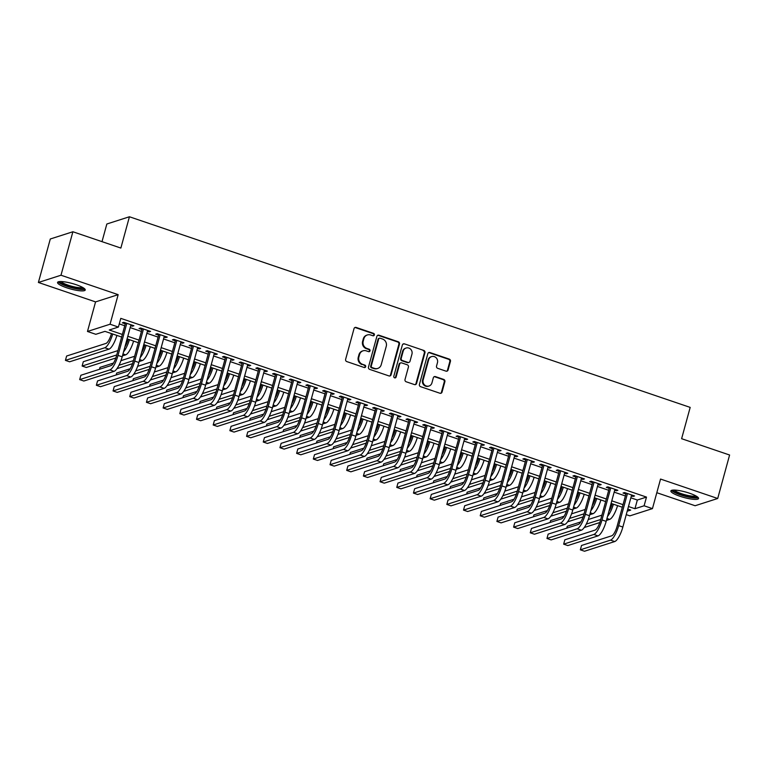 <?xml version="1.0" encoding="UTF-8"?>
<svg xmlns="http://www.w3.org/2000/svg" width="768" height="768" viewBox="0 0 768 768"><rect width="100%" height="100%" fill="white"/><g stroke="black" fill="none" stroke-linecap="round" stroke-linejoin="round"><path stroke-width="1.15" d="M374.362 334.954A1.267 1.181 72.2 0 0 373.546 333.36L356.141 327.446A1.805 1.69 72.2 0 0 354.038 328.598L345.629 359.318A1.805 1.69 72.2 0 0 346.8 361.584L364.205 367.507A1.267 1.181 72.2 0 0 365.683 366.701A1.267 1.181 72.2 0 0 364.858 365.117L362.611 364.349A5.779 5.414 72.2 0 1 358.858 357.101L359.558 354.547A5.779 5.414 72.2 0 1 366.298 350.861L368.544 351.629A1.267 1.181 72.2 0 0 370.022 350.822A1.267 1.181 72.2 0 0 369.206 349.238L366.95 348.47A5.779 5.414 72.2 0 1 363.206 341.232L363.907 338.669A5.779 5.414 72.2 0 1 370.637 334.992L372.893 335.75A1.267 1.181 72.2 0 0 374.362 334.954M373.286 335.818A1.267 1.181 72.2 0 0 372.931 333.562L355.526 327.648A1.805 1.69 72.2 0 0 354.826 327.562M364.598 367.565A1.267 1.181 72.2 0 0 364.253 365.309L362.611 364.349M368.938 351.686A1.267 1.181 72.2 0 0 368.592 349.44L366.336 348.672L366.95 348.47M689.482 493.21A14.352 2.851 -164.7 0 0 670.877 490.944A14.352 2.851 -164.7 0 0 679.949 496.262A14.352 2.851 -164.7 0 0 698.554 498.518A14.352 2.851 -164.7 0 0 689.482 493.21M76.157 284.698A14.352 2.851 -164.7 0 0 57.552 282.442A14.352 2.851 -164.7 0 0 66.634 287.75A14.352 2.851 -164.7 0 0 85.229 290.006A14.352 2.851 -164.7 0 0 76.157 284.698M445.978 371.146A1.805 1.69 72.2 0 0 448.08 369.994L450.442 361.373A1.805 1.69 72.2 0 0 449.27 359.107L429.936 352.541A1.805 1.69 72.2 0 0 427.834 353.683L419.424 384.413A1.805 1.69 72.2 0 0 420.595 386.678L439.93 393.245A1.805 1.69 72.2 0 0 442.032 392.093L444.883 381.686A1.805 1.69 72.2 0 0 443.712 379.421L435.437 376.608A1.805 1.69 72.2 0 0 433.334 377.76L431.923 382.925A4.829 4.531 72.2 0 1 424.406 384.787A4.829 4.531 72.2 0 1 423.158 379.939L428.688 359.712A4.829 4.531 72.2 0 1 436.214 357.85A4.829 4.531 72.2 0 1 437.453 362.698L436.531 366.067A1.805 1.69 72.2 0 0 437.702 368.333L445.978 371.146M630.854 497.818L637.334 500.026L646.493 497.088L644.112 505.786L652.454 508.618L629.866 515.866L626.256 514.637M72.883 231.754L60.989 275.222L38.4 282.47L50.294 238.992L72.883 231.754L120.864 248.064L129.427 216.758L690.182 407.395L681.619 438.701L729.6 455.011L717.706 498.49L660.547 479.059L652.454 508.618M38.4 282.47L95.558 301.901L118.157 294.662L60.989 275.222M118.157 294.662L110.064 324.221L118.406 327.062L109.248 330L122.362 334.454M646.493 497.088L120.787 318.365L118.406 327.062M399.494 344.054A1.805 1.69 72.2 0 0 398.323 341.789L378.989 335.213A1.805 1.69 72.2 0 0 376.886 336.365L368.477 367.094A1.805 1.69 72.2 0 0 369.648 369.36L388.982 375.926A1.805 1.69 72.2 0 0 391.085 374.774L399.494 344.054L398.88 344.246A1.805 1.69 72.2 0 0 397.709 341.981L378.384 335.414A1.805 1.69 72.2 0 0 377.674 335.338M404.467 343.872L423.792 350.448A1.805 1.69 72.2 0 1 424.963 352.714L416.563 383.434A1.805 1.69 72.2 0 1 414.451 384.586L406.186 381.773A1.805 1.69 72.2 0 1 405.014 379.507L408.422 367.046A1.805 1.69 72.2 0 0 407.251 364.79L401.76 362.918A1.805 1.69 72.2 0 0 399.658 364.07L396.106 377.04A1.267 1.181 72.2 0 1 394.138 377.53A1.267 1.181 72.2 0 1 393.811 376.262L402.355 345.024A1.805 1.69 72.2 0 1 404.467 343.872L423.792 350.448M656.813 492.71L695.117 505.738L717.706 498.49M130.714 325.67L132.355 326.227L133.882 325.738L123.869 322.339L122.342 322.829L125.27 323.818M147.398 331.344L149.05 331.901L150.576 331.411L140.563 328.013L139.037 328.502L141.955 329.491M164.093 337.018L165.734 337.574L167.261 337.085L157.248 333.686L155.722 334.176L158.64 335.165M180.778 342.691L182.429 343.248L183.955 342.758L173.942 339.36L172.416 339.85L175.334 340.838M197.472 348.365L199.114 348.922L200.64 348.432L190.627 345.034L189.101 345.523L192.019 346.512M214.157 354.038L215.808 354.595L217.334 354.106L207.322 350.707L205.786 351.197L208.714 352.186M230.842 359.712L232.493 360.269L234.019 359.779L224.006 356.381L222.48 356.87L225.398 357.859M247.536 365.386L249.178 365.942L250.704 365.453L240.691 362.054L239.165 362.544L242.093 363.533M264.221 371.059L265.872 371.616L267.398 371.126L257.386 367.728L255.859 368.218L258.778 369.206M280.915 376.733L282.557 377.29L284.083 376.8L274.07 373.402L272.544 373.891L275.462 374.88M297.6 382.406L299.251 382.963L300.778 382.474L290.765 379.075L289.238 379.565L292.157 380.554M314.294 388.08L315.936 388.637L317.462 388.147L307.45 384.749L305.923 385.238L308.842 386.227M330.979 393.754L332.63 394.31L334.157 393.821L324.144 390.422L322.618 390.912L325.536 391.901M347.674 399.427L349.315 399.984L350.842 399.494L340.829 396.096L339.302 396.586L342.221 397.574M364.358 405.101L366.01 405.667L367.536 405.178L357.514 401.77L355.987 402.259L358.915 403.248M381.043 410.774L382.694 411.341L384.221 410.851L374.208 407.443L372.682 407.933L375.6 408.922M397.738 416.448L399.379 417.014L400.906 416.525L390.893 413.117L389.366 413.606L392.294 414.595M414.422 422.122L416.074 422.688L417.6 422.198L407.587 418.79L406.061 419.28L408.979 420.269M431.117 427.795L432.758 428.362L434.285 427.872L424.272 424.464L422.746 424.954L425.664 425.942M447.802 433.469L449.453 434.035L450.979 433.546L440.966 430.138L439.44 430.627L442.358 431.616M464.496 439.142L466.138 439.709L467.664 439.219L457.651 435.811L456.125 436.301L459.043 437.29M481.181 444.816L482.832 445.382L484.358 444.893L474.346 441.485L472.819 441.974L475.738 442.963M497.875 450.49L499.517 451.056L501.043 450.566L491.03 447.158L489.504 447.648L492.422 448.637M514.56 456.163L516.202 456.73L517.738 456.24L507.715 452.832L506.189 453.322L509.117 454.31M531.245 461.837L532.896 462.403L534.422 461.914L524.41 458.506L522.883 458.995L525.802 459.994M547.939 467.51L549.581 468.077L551.107 467.587L541.094 464.179L539.568 464.669L542.496 465.667M564.624 473.184L566.275 473.75L567.802 473.261L557.789 469.853L556.262 470.342L559.181 471.341M581.318 478.858L582.96 479.424L584.486 478.934L574.474 475.526L572.947 476.016L575.866 477.014M598.003 484.531L599.654 485.098L601.181 484.608L591.168 481.2L589.642 481.69L592.56 482.688M614.698 490.205L616.339 490.771L617.866 490.282L607.853 486.874L606.326 487.363L609.245 488.362M119.27 323.904L124.733 325.757M130.186 327.61L141.427 331.43M146.87 333.283L158.112 337.104M163.565 338.957L174.806 342.778M180.25 344.63L191.491 348.451M196.934 350.304L208.186 354.125M213.629 355.978L224.87 359.798M230.314 361.651L241.555 365.472M247.008 367.325L258.25 371.146M263.693 372.998L274.934 376.819M280.387 378.672L291.629 382.493M297.072 384.346L308.314 388.166M313.757 390.019L325.008 393.84M330.451 395.693L341.693 399.514M347.136 401.366L358.378 405.187M363.83 407.04L375.072 410.861M380.515 412.714L391.757 416.534M397.21 418.387L408.451 422.208M413.894 424.061L425.136 427.882M430.589 429.734L441.83 433.555M447.274 435.408L458.515 439.229M463.958 441.082L475.21 444.902M480.653 446.755L491.894 450.576M497.338 452.429L508.579 456.25M514.032 458.102L525.274 461.923M530.717 463.776L541.958 467.597M547.411 469.45L558.653 473.27M564.096 475.123L575.338 478.944M580.79 480.797L592.032 484.618M597.475 486.47L608.717 490.291M614.16 492.144L625.411 495.965M631.382 495.878L633.034 496.445L634.56 495.955L624.547 492.547L623.021 493.037L625.939 494.035M129.427 216.758L106.838 224.006L102.01 241.651M121.651 337.037L104.976 331.363L95.818 334.301L87.475 331.469L110.064 324.221M95.558 301.901L87.475 331.469M628.474 506.515L634.954 508.723L644.112 505.786M127.805 336.307L139.046 340.128M144.49 341.981L155.731 345.802M161.184 347.654L172.426 351.475M177.869 353.328L189.11 357.149M194.563 359.002L205.805 362.822M211.248 364.675L222.49 368.496M227.933 370.349L239.184 374.17M244.627 376.022L255.869 379.843M261.312 381.696L272.554 385.517M278.006 387.37L289.248 391.19M294.691 393.043L305.933 396.864M311.386 398.717L322.627 402.538M328.07 404.39L339.312 408.211M344.765 410.064L356.006 413.885M361.45 415.738L372.691 419.558M378.134 421.411L389.386 425.232M394.829 427.085L406.07 430.906M411.514 432.758L422.755 436.579M428.208 438.432L439.45 442.253M444.893 444.106L456.134 447.926M461.587 449.779L472.829 453.6M478.272 455.453L489.514 459.274M494.966 461.126L506.208 464.947M511.651 466.8L522.893 470.621M528.336 472.474L539.587 476.294M545.03 478.147L556.272 481.968M561.715 483.821L572.957 487.642M578.41 489.494L589.651 493.315M595.094 495.168L606.336 498.989M611.789 500.842L623.03 504.662M627.187 511.21L630.682 510.086L627.763 509.098M622.32 507.245L611.078 503.424M605.635 501.571L594.394 497.75M588.941 495.898L577.699 492.077M572.256 490.224L561.014 486.403M555.562 484.55L544.32 480.73M538.877 478.877L527.635 475.056M522.182 473.203L510.941 469.382M505.498 467.53L494.256 463.709M488.813 461.856L477.562 458.035M472.118 456.182L460.877 452.362M455.434 450.509L444.192 446.688M438.739 444.835L427.498 441.014M422.054 439.162L410.813 435.341M405.36 433.488L394.118 429.667M388.675 427.814L377.434 423.994M371.99 422.141L360.739 418.32M355.296 416.467L344.054 412.646M338.611 410.794L327.37 406.973M321.917 405.12L310.675 401.299M305.232 399.446L293.99 395.626M288.538 393.773L277.296 389.952M271.853 388.099L260.611 384.278M255.158 382.426L243.917 378.605M238.474 376.752L227.232 372.931M221.789 371.078L210.538 367.258M205.094 365.405L193.853 361.584M188.41 359.731L177.168 355.91M171.715 354.058L160.474 350.237M155.03 348.384L143.789 344.563M138.336 342.71L127.094 338.89M637.334 500.026L634.954 508.723M132.355 326.227L132.614 325.306M149.05 331.901L149.299 330.979M165.734 337.574L165.994 336.653M182.429 343.248L182.678 342.326M199.114 348.922L199.363 348M215.808 354.595L216.058 353.674M232.493 360.269L232.742 359.347M249.178 365.942L249.437 365.021M265.872 371.616L266.122 370.694M282.557 377.29L282.816 376.368M299.251 382.963L299.501 382.042M315.936 388.637L316.186 387.715M332.63 394.31L332.88 393.389M349.315 399.984L349.565 399.062M366.01 405.667L366.259 404.736M382.694 411.341L382.944 410.41M399.379 417.014L399.638 416.083M416.074 422.688L416.323 421.757M432.758 428.362L433.018 427.43M449.453 434.035L449.702 433.104M466.138 439.709L466.387 438.778M482.832 445.382L483.082 444.461M499.517 451.056L499.766 450.134M516.202 456.73L516.461 455.808M532.896 462.403L533.146 461.482M549.581 468.077L549.84 467.155M566.275 473.75L566.525 472.829M582.96 479.424L583.219 478.502M599.654 485.098L599.904 484.176M616.339 490.771L616.589 489.85M633.034 496.445L633.283 495.523M367.382 334.944L366.768 335.146A5.779 5.414 72.2 0 0 363.293 338.861L363.907 338.669M366.336 348.672A5.779 5.414 72.2 0 1 362.592 341.424L363.293 338.861M363.034 350.822L362.429 351.014A5.779 5.414 72.2 0 0 358.954 354.739L359.558 354.547M361.997 364.541A5.779 5.414 72.2 0 1 358.253 357.302L358.954 354.739M389.683 376.003A1.805 1.69 72.2 0 0 390.48 374.976L398.88 344.246M380.141 338.218A1.267 1.181 72.2 0 0 378.662 339.024L371.29 365.99A1.267 1.181 72.2 0 0 372.106 367.574L374.486 368.39A5.779 5.414 72.2 0 0 381.216 364.704L386.266 346.272A5.779 5.414 72.2 0 0 382.512 339.024L380.141 338.218M379.43 338.208L378.816 338.41A1.267 1.181 72.2 0 0 378.058 339.216L378.662 339.024M377.741 368.429L377.136 368.621A5.779 5.414 72.2 0 1 373.872 368.582L371.501 367.776A1.267 1.181 72.2 0 1 370.675 366.192L378.058 339.216M415.162 384.662A1.805 1.69 72.2 0 0 415.949 383.635L424.358 352.906A1.805 1.69 72.2 0 0 423.187 350.64M400.742 362.909L400.138 363.101A1.805 1.69 72.2 0 0 399.043 364.262L395.501 377.242L396.106 377.04M395.03 377.914A1.267 1.181 72.2 0 0 395.501 377.242M411.955 354.125A4.829 4.531 72.2 0 0 406.099 348.029A4.829 4.531 72.2 0 0 403.19 351.139L401.242 358.262A1.805 1.69 72.2 0 0 402.413 360.528L407.904 362.4A1.805 1.69 72.2 0 0 410.006 361.248L411.955 354.125M406.099 348.029L405.494 348.23A4.829 4.531 72.2 0 0 402.586 351.341L403.19 351.139M408.922 362.41L408.307 362.602A1.805 1.69 72.2 0 1 407.29 362.592L401.808 360.73A1.805 1.69 72.2 0 1 400.637 358.464L402.586 351.341M403.853 344.074A1.805 1.69 72.2 0 0 403.152 343.997M431.597 356.602L430.982 356.803A4.829 4.531 72.2 0 0 428.083 359.914L428.688 359.712M429.014 386.035L428.4 386.227A4.829 4.531 72.2 0 1 422.544 380.141L428.083 359.914M440.63 393.331A1.805 1.69 72.2 0 0 441.427 392.294L444.269 381.878A1.805 1.69 72.2 0 0 443.098 379.613L434.832 376.8A1.805 1.69 72.2 0 0 434.122 376.723M446.678 371.222A1.805 1.69 72.2 0 0 447.475 370.186L449.827 361.565A1.805 1.69 72.2 0 0 448.656 359.309L429.331 352.733A1.805 1.69 72.2 0 0 428.621 352.656M111.456 333.571L111.408 333.734A9.197 2.63 108.8 0 1 105.984 343.411L66.624 356.026L65.434 360.374L104.794 347.76A13.795 3.946 -71.2 0 0 112.723 334.003M65.434 360.374L69.61 361.795L108.96 349.171A13.795 3.946 -71.2 0 0 116.899 335.414M125.52 322.896L116.486 355.901A9.197 2.63 108.8 0 1 111.053 365.578L80.861 375.264L79.67 379.613L109.872 369.926A13.795 3.946 -71.2 0 0 118.013 355.411L126.797 323.328M79.67 379.613L83.846 381.024L114.038 371.347A13.795 3.946 -71.2 0 0 122.189 356.832L130.963 324.749M83.75 288.125A12.422 2.467 15.3 0 1 67.651 286.157A12.422 2.467 15.3 0 1 59.789 281.568M61.104 281.549A11.501 2.285 -164.7 0 0 68.198 285.187A11.501 2.285 -164.7 0 0 82.627 287.434M58.243 281.846A14.256 2.832 -164.7 0 0 67.037 286.349A14.256 2.832 -164.7 0 0 84.941 289.142M697.066 496.637A12.422 2.467 15.3 0 1 685.776 496.08A12.422 2.467 15.3 0 1 673.277 490.685A12.422 2.467 15.3 0 1 673.114 490.08M671.568 490.358A14.256 2.832 -164.7 0 0 684.346 496.08A14.256 2.832 -164.7 0 0 698.256 497.654M674.419 490.061A11.501 2.285 -164.7 0 0 684.73 494.678A11.501 2.285 -164.7 0 0 695.952 495.946M128.15 339.245L128.102 339.408A9.197 2.63 108.8 0 1 124.915 346.848M117.936 350.602L83.318 361.699L82.128 366.048L116.746 354.95M82.128 366.048L86.294 367.469L115.834 357.994M122.448 355.872L125.654 354.845A13.795 3.946 -71.2 0 0 133.584 341.088M123.562 351.811A13.795 3.946 -71.2 0 0 129.418 339.677M144.835 344.918L144.787 345.082A9.197 2.63 108.8 0 1 141.61 352.522M134.63 356.275L120.96 360.653M113.491 363.053L100.003 367.382L99.485 369.293M118.973 365.261L133.44 360.624M116.947 368.669L132.528 363.667M139.142 361.546L142.339 360.518A13.795 3.946 -71.2 0 0 150.278 346.771M140.246 357.485A13.795 3.946 -71.2 0 0 146.102 345.35M161.52 350.592L161.482 350.755A9.197 2.63 108.8 0 1 158.294 358.195M151.315 361.949L137.654 366.326M130.176 368.726L116.688 373.056L116.17 374.966M135.667 370.934L150.125 366.298M133.642 374.342L149.213 369.341M155.827 367.219L159.034 366.192A13.795 3.946 -71.2 0 0 166.963 352.445M156.941 363.158A13.795 3.946 -71.2 0 0 162.787 351.024M178.214 356.266L178.166 356.429A9.197 2.63 108.8 0 1 174.989 363.869M168.01 367.622L154.339 372M146.87 374.4L133.382 378.73L132.854 380.64M152.352 376.608L166.819 371.971M150.326 380.016L165.907 375.014M172.512 372.893L175.718 371.866A13.795 3.946 -71.2 0 0 183.658 358.118M173.626 368.832A13.795 3.946 -71.2 0 0 179.482 356.698M142.205 328.57L133.181 361.574A9.197 2.63 108.8 0 1 127.747 371.251L97.546 380.938L96.365 385.286L126.557 375.6A13.795 3.946 -71.2 0 0 134.707 361.085L143.482 329.002M96.365 385.286L100.531 386.698L130.733 377.021A13.795 3.946 -71.2 0 0 138.874 362.506L147.658 330.422M158.899 334.243L149.866 367.248A9.197 2.63 108.8 0 1 144.432 376.925L114.24 386.611L113.05 390.96L143.242 381.274A13.795 3.946 -71.2 0 0 151.392 366.758L160.166 334.675M113.05 390.96L117.226 392.371L147.418 382.694A13.795 3.946 -71.2 0 0 155.568 368.179L164.342 336.096M175.584 339.917L166.56 372.922A9.197 2.63 108.8 0 1 161.126 382.598L130.925 392.285L129.734 396.634L159.936 386.947A13.795 3.946 -71.2 0 0 168.086 372.432L176.861 340.349M129.734 396.634L133.91 398.045L164.102 388.368A13.795 3.946 -71.2 0 0 172.253 373.853L181.027 341.77M192.278 345.59L183.245 378.595A9.197 2.63 108.8 0 1 177.811 388.272L147.619 397.958L146.429 402.307L176.621 392.621A13.795 3.946 -71.2 0 0 184.771 378.106L193.546 346.022M146.429 402.307L150.605 403.718L180.797 394.042A13.795 3.946 -71.2 0 0 188.947 379.526L197.722 347.443M194.899 361.939L194.861 362.102A9.197 2.63 108.8 0 1 191.674 369.542M184.694 373.296L171.034 377.674M163.555 380.074L150.067 384.403L149.549 386.314M169.046 382.282L183.504 377.645M167.021 385.69L182.592 380.688M189.206 378.566L192.413 377.539A13.795 3.946 -71.2 0 0 200.342 363.792M190.32 374.506A13.795 3.946 -71.2 0 0 196.166 362.371M208.963 351.264L199.93 384.269A9.197 2.63 108.8 0 1 194.506 393.946L164.304 403.632L163.114 407.981L193.315 398.294A13.795 3.946 -71.2 0 0 201.456 383.779L210.24 351.696M163.114 407.981L167.29 409.392L197.482 399.715A13.795 3.946 -71.2 0 0 205.632 385.2L214.406 353.117M211.594 367.613L211.546 367.776A9.197 2.63 108.8 0 1 208.368 375.216M201.389 378.97L187.718 383.347M180.25 385.747L166.762 390.077L166.234 391.987M185.731 387.955L200.198 383.318M183.706 391.363L199.277 386.362M205.891 384.24L209.098 383.213A13.795 3.946 -71.2 0 0 217.027 369.466M207.005 380.179A13.795 3.946 -71.2 0 0 212.861 368.045M225.648 356.938L216.624 389.942A9.197 2.63 108.8 0 1 211.19 399.619L180.998 409.306L179.808 413.654L210 403.968A13.795 3.946 -71.2 0 0 218.15 389.453L226.925 357.37M179.808 413.654L183.974 415.066L214.176 405.389A13.795 3.946 -71.2 0 0 222.317 390.874L231.101 358.79M228.278 373.286L228.23 373.45A9.197 2.63 108.8 0 1 225.053 380.89M218.074 384.643L204.413 389.021M196.934 391.421L183.446 395.75L182.928 397.661M202.426 393.629L216.883 388.992M200.39 397.037L215.971 392.035M222.586 389.914L225.782 388.886A13.795 3.946 -71.2 0 0 233.722 375.139M223.699 385.853A13.795 3.946 -71.2 0 0 229.546 373.718M242.342 362.611L233.309 395.616A9.197 2.63 108.8 0 1 227.875 405.293L197.683 414.979L196.493 419.328L226.694 409.642A13.795 3.946 -71.2 0 0 234.835 395.126L243.619 363.043M196.493 419.328L200.669 420.739L230.861 411.062A13.795 3.946 -71.2 0 0 239.011 396.547L247.786 364.464M244.973 378.96L244.925 379.123A9.197 2.63 108.8 0 1 241.747 386.563M234.758 390.317L221.098 394.694M213.629 397.094L200.141 401.424L199.613 403.334M219.11 399.302L233.578 394.666M217.085 402.71L232.656 397.709M239.27 395.597L242.477 394.57A13.795 3.946 -71.2 0 0 250.406 380.813M240.384 391.526A13.795 3.946 -71.2 0 0 246.24 379.392M259.027 368.285L250.003 401.29A9.197 2.63 108.8 0 1 244.57 410.966L214.378 420.653L213.187 425.002L243.379 415.315A13.795 3.946 -71.2 0 0 251.53 400.8L260.304 368.717M213.187 425.002L217.354 426.413L247.555 416.736A13.795 3.946 -71.2 0 0 255.696 402.221L264.48 370.138M261.658 384.634L261.61 384.797A9.197 2.63 108.8 0 1 258.432 392.237M251.453 395.99L237.782 400.368M230.314 402.768L216.826 407.098L216.307 409.008M235.795 404.976L250.262 400.339M233.77 408.384L249.35 403.382M255.965 401.27L259.162 400.243A13.795 3.946 -71.2 0 0 267.101 386.486M257.069 397.2A13.795 3.946 -71.2 0 0 262.925 385.066M275.722 373.958L266.688 406.963A9.197 2.63 108.8 0 1 261.254 416.64L231.062 426.326L229.872 430.675L260.064 420.989A13.795 3.946 -71.2 0 0 268.214 406.474L276.998 374.39M229.872 430.675L234.048 432.086L264.24 422.41A13.795 3.946 -71.2 0 0 272.39 407.894L281.165 375.811M278.352 390.307L278.304 390.47A9.197 2.63 108.8 0 1 275.117 397.91M268.138 401.664L254.477 406.042M246.998 408.442L233.52 412.771L232.992 414.682M252.49 410.65L266.947 406.013M250.464 414.058L266.035 409.056M272.65 406.944L275.856 405.917A13.795 3.946 -71.2 0 0 283.786 392.16M273.763 402.874A13.795 3.946 -71.2 0 0 279.619 390.739M292.406 379.632L283.382 412.637A9.197 2.63 108.8 0 1 277.949 422.314L247.747 432L246.566 436.349L276.758 426.662A13.795 3.946 -71.2 0 0 284.909 412.147L293.683 380.064M246.566 436.349L250.733 437.77L280.934 428.083A13.795 3.946 -71.2 0 0 289.075 413.568L297.859 381.485M295.037 395.981L294.989 396.144A9.197 2.63 108.8 0 1 291.811 403.584M284.832 407.338L271.162 411.715M263.693 414.115L250.205 418.445L249.677 420.355M269.174 416.323L283.642 411.686M267.149 419.731L282.73 414.73M289.334 412.618L292.541 411.59A13.795 3.946 -71.2 0 0 300.48 397.834M290.448 408.547A13.795 3.946 -71.2 0 0 296.304 396.413M309.101 385.306L300.067 418.31A9.197 2.63 108.8 0 1 294.634 427.987L264.442 437.674L263.251 442.022L293.443 432.336A13.795 3.946 -71.2 0 0 301.594 417.821L310.368 385.738M263.251 442.022L267.427 443.443L297.619 433.757A13.795 3.946 -71.2 0 0 305.77 419.242L314.544 387.158M311.722 401.654L311.683 401.818A9.197 2.63 108.8 0 1 308.496 409.258M301.517 413.011L287.856 417.389M280.378 419.789L266.89 424.118L266.371 426.029M285.869 421.997L300.326 417.36M283.843 425.405L299.414 420.413M306.029 418.291L309.235 417.264A13.795 3.946 -71.2 0 0 317.165 403.507M307.142 414.221A13.795 3.946 -71.2 0 0 312.989 402.086M325.786 390.979L316.752 423.984A9.197 2.63 108.8 0 1 311.328 433.661L281.126 443.347L279.936 447.696L310.138 438.01A13.795 3.946 -71.2 0 0 318.288 423.494L327.062 391.411M279.936 447.696L284.112 449.117L314.304 439.43A13.795 3.946 -71.2 0 0 322.454 424.915L331.229 392.832M328.416 407.328L328.368 407.491A9.197 2.63 108.8 0 1 325.19 414.931M318.211 418.685L304.541 423.062M297.072 425.462L283.584 429.792L283.056 431.702M302.554 427.67L317.021 423.034M300.528 431.078L316.109 426.086M322.714 423.965L325.92 422.938A13.795 3.946 -71.2 0 0 333.859 409.181M323.827 419.894A13.795 3.946 -71.2 0 0 329.683 407.76M342.48 396.653L333.446 429.658A9.197 2.63 108.8 0 1 328.013 439.334L297.821 449.021L296.63 453.37L326.822 443.683A13.795 3.946 -71.2 0 0 334.973 429.168L343.747 397.085M296.63 453.37L300.797 454.79L330.998 445.104A13.795 3.946 -71.2 0 0 339.149 430.589L347.923 398.506M345.101 413.002L345.062 413.165A9.197 2.63 108.8 0 1 341.875 420.605M334.896 424.358L321.235 428.736M313.757 431.136L300.269 435.466L299.75 437.376M319.248 433.344L333.706 428.707M317.222 436.752L332.794 431.76M339.408 429.638L342.605 428.611A13.795 3.946 -71.2 0 0 350.544 414.854M340.522 425.568A13.795 3.946 -71.2 0 0 346.368 413.434M359.165 402.326L350.131 435.331A9.197 2.63 108.8 0 1 344.707 445.008L314.506 454.694L313.315 459.043L343.517 449.357A13.795 3.946 -71.2 0 0 351.658 434.842L360.442 402.758M313.315 459.043L317.491 460.464L347.683 450.778A13.795 3.946 -71.2 0 0 355.834 436.262L364.608 404.179M361.795 418.675L361.747 418.838A9.197 2.63 108.8 0 1 358.57 426.278M351.59 430.032L337.92 434.419M330.451 436.81L316.963 441.139L316.435 443.05M335.933 439.018L350.4 434.381M333.907 442.426L349.478 437.434M356.093 435.312L359.299 434.285A13.795 3.946 -71.2 0 0 367.229 420.528M357.206 431.242A13.795 3.946 -71.2 0 0 363.062 419.107M375.85 408L366.826 441.014A9.197 2.63 108.8 0 1 361.392 450.682L331.2 460.368L330.01 464.717L360.202 455.03A13.795 3.946 -71.2 0 0 368.352 440.525L377.126 408.432M330.01 464.717L334.176 466.138L364.378 456.451A13.795 3.946 -71.2 0 0 372.518 441.936L381.302 409.853M378.48 424.349L378.432 424.512A9.197 2.63 108.8 0 1 375.254 431.952M368.275 435.706L354.614 440.093M347.136 442.483L333.648 446.813L333.13 448.723M352.627 444.691L367.085 440.054M350.592 448.099L366.173 443.107M372.787 440.986L375.984 439.958A13.795 3.946 -71.2 0 0 383.923 426.202M373.901 436.915A13.795 3.946 -71.2 0 0 379.747 424.781M392.544 413.674L383.51 446.688A9.197 2.63 108.8 0 1 378.077 456.355L347.885 466.042L346.694 470.39L376.896 460.704A13.795 3.946 -71.2 0 0 385.037 446.198L393.821 414.106M346.694 470.39L350.87 471.811L381.062 462.125A13.795 3.946 -71.2 0 0 389.213 447.61L397.987 415.526M395.174 430.022L395.126 430.186A9.197 2.63 108.8 0 1 391.949 437.626M384.96 441.379L371.299 445.766M363.821 448.157L350.342 452.486L349.814 454.397M369.312 450.365L383.779 445.728M367.286 453.773L382.858 448.781M389.472 446.659L392.678 445.632A13.795 3.946 -71.2 0 0 400.608 431.875M390.586 442.589A13.795 3.946 -71.2 0 0 396.442 430.454M409.229 419.347L400.205 452.362A9.197 2.63 108.8 0 1 394.771 462.029L364.579 471.715L363.389 476.064L393.581 466.378A13.795 3.946 -71.2 0 0 401.731 451.872L410.506 419.779M363.389 476.064L367.555 477.485L397.757 467.798A13.795 3.946 -71.2 0 0 405.898 453.283L414.682 421.2M411.859 435.696L411.811 435.859A9.197 2.63 108.8 0 1 408.634 443.299M401.654 447.053L387.984 451.44M380.515 453.83L367.027 458.16L366.509 460.07M385.997 456.038L400.464 451.402M383.971 459.446L399.552 454.454M406.166 452.333L409.363 451.306A13.795 3.946 -71.2 0 0 417.302 437.549M407.27 448.262A13.795 3.946 -71.2 0 0 413.126 436.128M425.923 425.021L416.89 458.035A9.197 2.63 108.8 0 1 411.456 467.702L381.264 477.389L380.074 481.738L410.266 472.051A13.795 3.946 -71.2 0 0 418.416 457.546L427.19 425.453M380.074 481.738L384.25 483.158L414.442 473.472A13.795 3.946 -71.2 0 0 422.592 458.957L431.366 426.874M428.544 441.37L428.506 441.533A9.197 2.63 108.8 0 1 425.318 448.973M418.339 452.726L404.678 457.114M397.2 459.504L383.712 463.834L383.194 465.744M402.691 461.712L417.149 457.075M400.666 465.12L416.237 460.128M422.851 458.006L426.058 456.979A13.795 3.946 -71.2 0 0 433.987 443.222M423.965 453.936A13.795 3.946 -71.2 0 0 429.821 441.802M442.608 430.694L433.584 463.709A9.197 2.63 108.8 0 1 428.15 473.376L397.949 483.062L396.758 487.411L426.96 477.725A13.795 3.946 -71.2 0 0 435.11 463.219L443.885 431.126M396.758 487.411L400.934 488.832L431.126 479.146A13.795 3.946 -71.2 0 0 439.277 464.63L448.061 432.547M445.238 447.043L445.19 447.206A9.197 2.63 108.8 0 1 442.013 454.646M435.034 458.4L421.363 462.787M413.894 465.178L400.406 469.507L399.878 471.418M419.376 467.386L433.843 462.749M417.35 470.794L432.931 465.802M439.536 463.68L442.742 462.653A13.795 3.946 -71.2 0 0 450.682 448.896M440.65 459.61A13.795 3.946 -71.2 0 0 446.506 447.475M459.302 436.368L450.269 469.382A9.197 2.63 108.8 0 1 444.835 479.05L414.643 488.736L413.453 493.085L443.645 483.398A13.795 3.946 -71.2 0 0 451.795 468.893L460.57 436.8M413.453 493.085L417.629 494.506L447.821 484.819A13.795 3.946 -71.2 0 0 455.971 470.304L464.746 438.221M461.923 452.717L461.885 452.88A9.197 2.63 108.8 0 1 458.698 460.32M451.718 464.074L438.058 468.461M430.579 470.851L417.091 475.181L416.573 477.091M436.07 473.059L450.528 468.422M434.045 476.467L449.616 471.475M456.23 469.354L459.437 468.326A13.795 3.946 -71.2 0 0 467.366 454.57M457.344 465.283A13.795 3.946 -71.2 0 0 463.19 453.149M475.987 442.042L466.954 475.056A9.197 2.63 108.8 0 1 461.53 484.723L431.328 494.41L430.138 498.758L460.339 489.072A13.795 3.946 -71.2 0 0 468.48 474.566L477.264 442.474M430.138 498.758L434.314 500.179L464.506 490.493A13.795 3.946 -71.2 0 0 472.656 475.978L481.43 443.894M478.618 458.39L478.57 458.554A9.197 2.63 108.8 0 1 475.392 465.994M468.413 469.747L454.742 474.134M447.274 476.525L433.786 480.854L433.258 482.765M452.755 478.733L467.222 474.096M450.73 482.141L466.301 477.149M472.915 475.027L476.122 474A13.795 3.946 -71.2 0 0 484.051 460.243M474.029 470.957A13.795 3.946 -71.2 0 0 479.885 458.822M492.682 447.715L483.648 480.73A9.197 2.63 108.8 0 1 478.214 490.397L448.022 500.083L446.832 504.432L477.024 494.746A13.795 3.946 -71.2 0 0 485.174 480.24L493.949 448.147M446.832 504.432L450.998 505.853L481.2 496.166A13.795 3.946 -71.2 0 0 489.35 481.651L498.125 449.568M495.302 464.064L495.264 464.227A9.197 2.63 108.8 0 1 492.077 471.667M485.098 475.421L471.437 479.808M463.958 482.198L450.47 486.528L449.952 488.438M469.45 484.406L483.907 479.77M467.424 487.814L482.995 482.822M489.61 480.701L492.806 479.674A13.795 3.946 -71.2 0 0 500.746 465.917M490.723 476.63A13.795 3.946 -71.2 0 0 496.57 464.496M509.366 453.389L500.333 486.403A9.197 2.63 108.8 0 1 494.909 496.07L464.707 505.757L463.517 510.106L493.718 500.419A13.795 3.946 -71.2 0 0 501.859 485.914L510.643 453.821M463.517 510.106L467.693 511.526L497.885 501.84A13.795 3.946 -71.2 0 0 506.035 487.325L514.81 455.242M511.997 469.738L511.949 469.901A9.197 2.63 108.8 0 1 508.771 477.341M501.782 481.094L488.122 485.482M480.653 487.872L467.165 492.202L466.637 494.112M486.134 490.08L500.602 485.443M484.109 493.488L499.68 488.496M506.294 486.374L509.501 485.347A13.795 3.946 -71.2 0 0 517.43 471.59M507.408 482.304A13.795 3.946 -71.2 0 0 513.264 470.17M526.051 459.062L517.027 492.077A9.197 2.63 108.8 0 1 511.594 501.744L481.402 511.43L480.211 515.779L510.403 506.093A13.795 3.946 -71.2 0 0 518.554 491.587L527.328 459.504M480.211 515.779L484.378 517.2L514.579 507.514A13.795 3.946 -71.2 0 0 522.72 492.998L531.504 460.915M528.682 475.411L528.634 475.574A9.197 2.63 108.8 0 1 525.456 483.014M518.477 486.768L504.816 491.155M497.338 493.546L483.85 497.875L483.331 499.786M502.819 495.754L517.286 491.117M500.794 499.162L516.374 494.17M522.989 492.048L526.186 491.021A13.795 3.946 -71.2 0 0 534.125 477.264M524.102 487.978A13.795 3.946 -71.2 0 0 529.949 475.843M545.376 481.085L545.328 481.248A9.197 2.63 108.8 0 1 542.141 488.688M535.162 492.442L521.501 496.829M514.022 499.219L500.544 503.549L500.016 505.459M519.514 501.427L533.971 496.79M517.488 504.835L533.059 499.843M539.674 497.722L542.88 496.694A13.795 3.946 -71.2 0 0 550.81 482.938M540.787 493.651A13.795 3.946 -71.2 0 0 546.643 481.517M562.061 486.758L562.013 486.931A9.197 2.63 108.8 0 1 558.835 494.362M551.856 498.115L538.186 502.502M530.717 504.893L517.229 509.222L516.71 511.133M536.198 507.101L550.666 502.464M534.173 510.509L549.754 505.517M556.368 503.395L559.565 502.368A13.795 3.946 -71.2 0 0 567.504 488.611M557.472 499.325A13.795 3.946 -71.2 0 0 563.328 487.19M542.746 464.736L533.712 497.75A9.197 2.63 108.8 0 1 528.278 507.418L498.086 517.104L496.896 521.453L527.098 511.766A13.795 3.946 -71.2 0 0 535.238 497.261L544.022 465.178M496.896 521.453L501.072 522.874L531.264 513.187A13.795 3.946 -71.2 0 0 539.414 498.672L548.189 466.589M559.43 470.41L550.406 503.424A9.197 2.63 108.8 0 1 544.973 513.091L514.771 522.778L513.59 527.126L543.782 517.44A13.795 3.946 -71.2 0 0 551.933 502.934L560.707 470.851M513.59 527.126L517.757 528.547L547.958 518.861A13.795 3.946 -71.2 0 0 556.099 504.346L564.883 472.262M576.125 476.083L567.091 509.098A9.197 2.63 108.8 0 1 561.658 518.765L531.466 528.451L530.275 532.8L560.467 523.114A13.795 3.946 -71.2 0 0 568.618 508.608L577.392 476.525M530.275 532.8L534.451 534.221L564.643 524.534A13.795 3.946 -71.2 0 0 572.794 510.019L581.568 477.936M578.746 492.432L578.707 492.605A9.197 2.63 108.8 0 1 575.52 500.035M568.541 503.789L554.88 508.176M547.402 510.566L533.914 514.896L533.395 516.806M552.893 512.774L567.35 508.138M550.867 516.182L566.438 511.19M573.053 509.069L576.259 508.042A13.795 3.946 -71.2 0 0 584.189 494.285M574.166 504.998A13.795 3.946 -71.2 0 0 580.022 492.864M592.81 481.757L583.786 514.771A9.197 2.63 108.8 0 1 578.352 524.438L548.15 534.125L546.96 538.474L577.162 528.787A13.795 3.946 -71.2 0 0 585.312 514.282L594.086 482.198M546.96 538.474L551.136 539.894L581.328 530.208A13.795 3.946 -71.2 0 0 589.478 515.702L598.253 483.61M595.44 498.106L595.392 498.278A9.197 2.63 108.8 0 1 592.214 505.709M585.235 509.462L571.565 513.85M564.096 516.24L550.608 520.57L550.08 522.48M569.578 518.448L584.045 513.811M567.552 521.856L583.133 516.864M589.738 514.742L592.944 513.715A13.795 3.946 -71.2 0 0 600.883 499.958M590.851 510.672A13.795 3.946 -71.2 0 0 596.707 498.538M609.504 487.43L600.47 520.445A9.197 2.63 108.8 0 1 595.037 530.112L564.845 539.798L563.654 544.147L593.846 534.461A13.795 3.946 -71.2 0 0 601.997 519.955L610.771 487.872M563.654 544.147L567.83 545.568L598.022 535.882A13.795 3.946 -71.2 0 0 606.173 521.376L614.947 489.283M612.125 503.779L612.086 503.952A9.197 2.63 108.8 0 1 608.899 511.382M601.92 515.136L588.259 519.523M580.781 521.914L567.293 526.243L566.774 528.154M586.272 524.122L600.73 519.485M584.246 527.53L599.818 522.538M606.432 520.416L609.638 519.389A13.795 3.946 -71.2 0 0 617.568 505.632M607.546 516.346A13.795 3.946 -71.2 0 0 613.392 504.211M626.189 493.104L617.155 526.118A9.197 2.63 108.8 0 1 611.731 535.795L581.53 545.472L580.339 549.821L610.541 540.134A13.795 3.946 -71.2 0 0 618.682 525.629L627.466 493.546M580.339 549.821L584.515 551.242L614.707 541.555A13.795 3.946 -71.2 0 0 622.858 527.05L631.632 494.957M372.931 333.562L373.546 333.36M364.253 365.309L364.858 365.117M368.592 349.44L369.206 349.238M362.592 341.424L363.206 341.232M358.253 357.302L358.858 357.101M355.526 327.648L356.141 327.446M390.48 374.976L391.085 374.774M378.384 335.414L378.989 335.213M397.709 341.981L398.323 341.789M370.675 366.192L371.29 365.99M371.501 367.776L372.106 367.574M373.872 368.582L374.486 368.39M424.358 352.906L424.963 352.714M415.949 383.635L416.563 383.434M399.043 364.262L399.658 364.07M400.637 358.464L401.242 358.262M401.808 360.73L402.413 360.528M407.29 362.592L407.904 362.4M422.544 380.141L423.158 379.939M434.832 376.8L435.437 376.608M443.098 379.613L443.712 379.421M444.269 381.878L444.883 381.686M441.427 392.294L442.032 392.093M429.331 352.733L429.936 352.541M448.656 359.309L449.27 359.107M449.827 361.565L450.442 361.373M447.475 370.186L448.08 369.994M104.794 347.76L108.96 349.171M118.013 355.411L122.189 356.832M109.872 369.926L114.038 371.347M122.976 353.942L125.654 354.845M139.67 359.616L142.339 360.518M156.355 365.29L159.034 366.192M173.05 370.963L175.718 371.866M134.707 361.085L138.874 362.506M126.557 375.6L130.733 377.021M151.392 366.758L155.568 368.179M143.242 381.274L147.418 382.694M168.086 372.432L172.253 373.853M159.936 386.947L164.102 388.368M184.771 378.106L188.947 379.526M176.621 392.621L180.797 394.042M189.734 376.637L192.413 377.539M201.456 383.779L205.632 385.2M193.315 398.294L197.482 399.715M206.419 382.31L209.098 383.213M218.15 389.453L222.317 390.874M210 403.968L214.176 405.389M223.114 387.984L225.782 388.886M234.835 395.126L239.011 396.547M226.694 409.642L230.861 411.062M239.798 393.658L242.477 394.57M251.53 400.8L255.696 402.221M243.379 415.315L247.555 416.736M256.493 399.331L259.162 400.243M268.214 406.474L272.39 407.894M260.064 420.989L264.24 422.41M273.178 405.005L275.856 405.917M284.909 412.147L289.075 413.568M276.758 426.662L280.934 428.083M289.872 410.678L292.541 411.59M301.594 417.821L305.77 419.242M293.443 432.336L297.619 433.757M306.557 416.352L309.235 417.264M318.288 423.494L322.454 424.915M310.138 438.01L314.304 439.43M323.251 422.026L325.92 422.938M334.973 429.168L339.149 430.589M326.822 443.683L330.998 445.104M339.936 427.699L342.605 428.611M351.658 434.842L355.834 436.262M343.517 449.357L347.683 450.778M356.621 433.373L359.299 434.285M368.352 440.525L372.518 441.936M360.202 455.03L364.378 456.451M373.315 439.046L375.984 439.958M385.037 446.198L389.213 447.61M376.896 460.704L381.062 462.125M390 444.72L392.678 445.632M401.731 451.872L405.898 453.283M393.581 466.378L397.757 467.798M406.694 450.394L409.363 451.306M418.416 457.546L422.592 458.957M410.266 472.051L414.442 473.472M423.379 456.067L426.058 456.979M435.11 463.219L439.277 464.63M426.96 477.725L431.126 479.146M440.074 461.741L442.742 462.653M451.795 468.893L455.971 470.304M443.645 483.398L447.821 484.819M456.758 467.414L459.437 468.326M468.48 474.566L472.656 475.978M460.339 489.072L464.506 490.493M473.453 473.088L476.122 474M485.174 480.24L489.35 481.651M477.024 494.746L481.2 496.166M490.138 478.762L492.806 479.674M501.859 485.914L506.035 487.325M493.718 500.419L497.885 501.84M506.822 484.435L509.501 485.347M518.554 491.587L522.72 492.998M510.403 506.093L514.579 507.514M523.517 490.109L526.186 491.021M540.202 495.782L542.88 496.694M556.896 501.456L559.565 502.368M535.238 497.261L539.414 498.672M527.098 511.766L531.264 513.187M551.933 502.934L556.099 504.346M543.782 517.44L547.958 518.861M568.618 508.608L572.794 510.019M560.467 523.114L564.643 524.534M573.581 507.13L576.259 508.042M585.312 514.282L589.478 515.702M577.162 528.787L581.328 530.208M590.275 512.803L592.944 513.715M601.997 519.955L606.173 521.376M593.846 534.461L598.022 535.882M606.96 518.477L609.638 519.389M618.682 525.629L622.858 527.05M610.541 540.134L614.707 541.555"/></g></svg>
